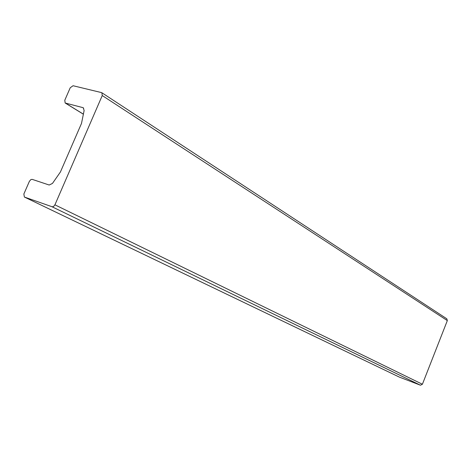 <?xml version="1.0" encoding="UTF-8"?>
<svg xmlns="http://www.w3.org/2000/svg" width="471" height="471" viewBox="0 0 471 471"><rect width="100%" height="100%" fill="white"/><g stroke="black" fill="none" stroke-linecap="round" stroke-linejoin="round"><path stroke-width="0.71" d="M64.786 100.241L70.238 87.747L73.07 85.734L101.477 92.587L101.866 92.758L102.248 95.548L54.924 204.826L53.612 206.451L52.222 206.804L24.374 197.037L23.862 193.999L29.414 181.282L30.909 179.557L32.216 179.374L49.184 185.021L52.464 183.425L60.423 171.986L81.512 123.384L84.121 110.52L83.267 107.8L82.814 107.606L65.163 103.002L64.786 100.241M399.32 377.088L420.462 385.213L422.399 384.248L447.332 320.598L446.832 318.814L101.889 92.769M65.481 103.137L83.426 114.17M82.814 107.606L83.661 108.136M24.492 197.09L399.508 377.177M52.01 206.751L420.462 385.213M54.924 204.826L422.399 384.248M102.248 95.548L447.332 320.598M65.163 103.002L83.414 114.223M24.374 197.037L399.414 377.136"/></g></svg>

